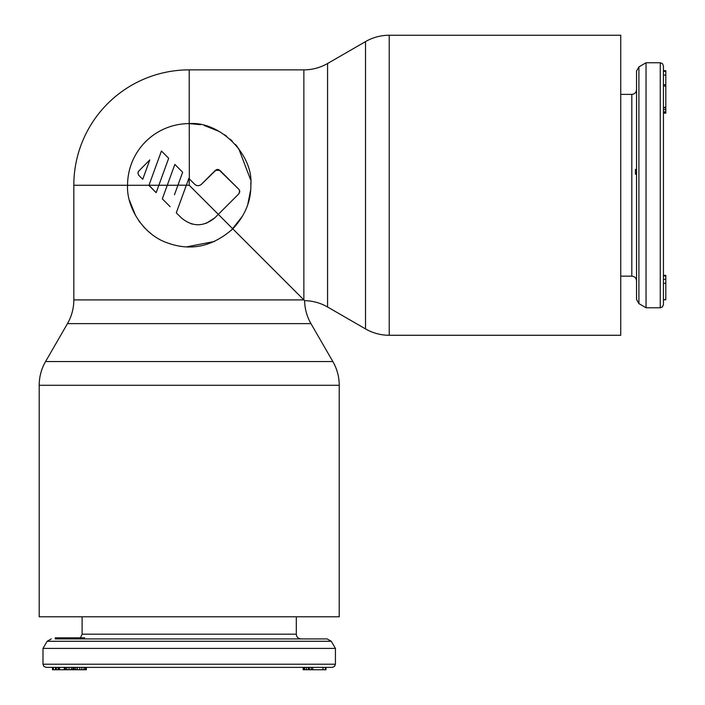 <?xml version="1.0" encoding="UTF-8"?>
<svg xmlns="http://www.w3.org/2000/svg" width="705" height="705" viewBox="0 0 705 705"><rect width="100%" height="100%" fill="white"/><g stroke="black" fill="none" stroke-linecap="round" stroke-linejoin="round"><path stroke-width="1.06" d="M189.213 667.379L332.267 667.379L334.523 666.437L335.43 664.216L42.996 664.216L43.904 666.437L46.16 667.379L189.213 667.379L86.362 667.379L86.362 669.75L52.47 669.75L52.47 667.379L52.496 669.75M53.333 669.75L53.333 667.379L52.496 667.379M56.365 669.75L56.365 667.379L55.457 667.379L55.457 669.75M59.572 669.75L59.572 667.379L58.101 667.379L58.101 669.75M311.266 669.75L311.266 667.379L325.983 667.379L325.983 669.75L303.502 669.75L303.502 667.379L303.15 669.75L303.15 667.379M309.363 669.75L309.363 667.379L308.429 667.379L308.429 669.75M81.48 638.924L84.653 637.822L55.272 637.822L55.272 638.924L92.787 638.924M331.271 641.277L335.43 648.406L42.996 648.406L47.156 641.277L331.271 641.277L327.173 638.924L55.272 638.924M52.981 667.379L52.981 669.75M58.727 667.379L58.727 669.75M72.756 667.379L72.756 669.75M73.126 667.379L73.126 669.75M74.281 667.379L74.281 669.75M75.682 667.379L75.682 669.75M77.303 667.379L77.303 669.75M79.788 667.379L79.788 669.75M81.886 667.379L81.886 669.75M84.018 667.379L84.018 669.75M85.349 667.379L85.349 669.75M86.283 667.379L86.283 669.75M64.234 667.379L64.234 669.75M64.578 667.379L64.578 669.75M65.539 667.379L65.539 669.75M66.931 667.379L66.931 669.75M68.993 667.379L68.993 669.75M71.275 667.379L71.275 669.75M303.873 667.379L303.873 669.75M304.745 667.379L304.745 669.75M306.56 667.379L306.56 669.75M312.712 667.379L312.712 669.75M323.013 667.379L323.013 669.75M325.366 667.379L325.366 669.75M663.431 304.604L663.431 65.917L662.48 63.661L660.268 62.754L660.268 307.768L662.48 306.86L663.431 304.604M663.431 84.706L665.802 84.706L665.802 85.992L663.431 85.992L663.431 107.336L665.802 107.336L665.802 113.144L663.431 113.144M663.431 71.082L665.802 70.667L663.431 70.667L663.431 71.355L665.802 71.355L665.802 84.706M665.802 283.339L663.431 283.339L663.431 299.766L665.802 299.766L665.802 275.355L663.431 275.355L663.431 279.312L665.802 279.312M636.553 169.456L635.452 169.456L635.452 174.197L636.553 174.197M638.906 66.913L636.553 71.011L636.553 299.51L638.906 303.608L638.906 66.913L646.036 62.754L646.036 307.768L660.268 307.768M665.802 85.992L665.802 107.336M663.431 75.091L665.802 75.091M663.431 112.835L665.802 112.835M663.431 111.831L665.802 111.831M663.431 109.557L665.802 109.557M663.431 107.733L665.802 107.733M663.431 299.616L665.802 299.616M663.431 275.937L665.802 275.937M138.832 170.892L137.907 173.122L138.832 175.36L142.745 179.273L149.777 159.938L138.418 171.403M137.942 172.619L137.907 173.122M188.825 178.4L189.213 178.797L188.825 178.4L176.294 212.822L181.308 217.836L176.294 212.822L186.323 185.256L189.213 185.256L218.312 214.355L238.872 193.804L239.709 190.844M239.189 189.707L239.753 192.068M365.525 41.604A47.42 47.42 0 0 1 389.231 35.25L620.744 35.25L620.744 335.272L389.231 335.272A47.42 47.42 0 0 1 365.525 328.918L365.525 41.604L327.569 63.512A47.42 47.42 0 0 1 303.864 69.865L189.213 69.865A115.391 115.391 0 0 0 73.822 185.256L73.822 299.907A47.42 47.42 0 0 1 67.469 323.621L45.552 361.568A47.42 47.42 0 0 0 39.198 385.282L39.198 616.796L339.22 616.796L339.22 385.282A47.42 47.42 0 0 0 332.866 361.568L45.552 361.568M250.813 182.78L250.857 185.256C251.015 201.216 244.996 215.748 232.8 228.852L303.256 299.308M294.39 290.434L292.363 288.415M242.74 215.836L231.222 230.376M214.54 241.463L186.649 246.856M181.608 246.442L180.392 246.274M150.482 233.223L148.579 231.619M145.115 228.35L143.265 226.358M140.304 222.789L138.647 220.524M135.704 215.871L129.412 200.229M181.308 217.836C192.394 227.036 203.578 227.036 214.84 217.836L218.312 214.355L232.8 228.852C212.196 246.988 190.015 251.526 166.248 242.467C142.745 233.989 126.345 206.803 127.561 185.256A61.652 61.652 0 0 1 189.213 123.613C219.361 120.934 253.58 154.254 250.857 185.256L250.821 187.336M189.337 178.92L189.257 123.613L200.608 124.679M204.221 125.464L219.475 131.553M224.543 134.743L226.693 136.312M230.2 139.211L232.262 141.132M235.461 144.499L237.418 146.834M238.616 148.385L250.619 179.819M167.27 185.256L162.326 198.854L170.125 206.653L162.326 198.854L174.849 164.432L182.657 172.24L177.916 185.256L148.975 185.256L161.436 151.02L168.68 158.264L156.157 192.685L148.975 185.256L127.561 185.309M174.452 194.765L177.916 185.256M218.726 169.597L238.872 189.328L219.863 170.328L215.395 170.328L201.427 184.305C199.189 186.138 196.951 186.138 194.721 184.305L189.213 178.797L189.213 185.256M250.68 189.962L247.728 204.67M198.889 185.618L197.726 185.679M195.928 185.177L194.721 184.305M216.497 169.614L201.427 184.305M217.819 169.411L217.378 169.411M237.039 195.629L239.092 193.558M190.993 223.696L192.5 224.111M196.704 224.736L197.462 224.772M206.204 223.344L214.84 217.836M186.332 185.239L177.96 185.142M148.914 185.441L156.157 192.685M138.427 174.858L138.832 175.36M365.525 328.918L327.569 307.01A47.42 47.42 0 0 0 304.613 300.656A47.42 47.42 0 0 0 310.958 323.621L332.866 361.568M73.822 299.907L303.864 299.907L304.613 300.656M218.312 214.364L223.265 219.308M228.103 224.146L232.8 228.852M82.115 616.796L82.115 634.183L296.303 634.183C296.558 637.038 298.144 638.615 301.044 638.924M620.744 276.149L631.812 276.149L631.812 94.373C634.667 94.117 636.245 92.531 636.553 89.623M127.561 185.256L73.822 185.256M189.213 123.613L189.213 69.865M303.864 69.865L303.864 299.907M327.569 63.512L327.569 307.01M67.469 323.621L310.958 323.621M339.22 385.282L39.198 385.282M389.231 335.272L389.231 35.25M296.303 616.796L296.303 634.183M82.115 634.183L80.423 637.822M42.996 648.406L42.996 664.216M335.43 648.406L335.43 664.216M47.156 641.277L51.253 638.924M620.744 94.373L631.812 94.373M638.906 303.608L646.036 307.768M646.036 62.754L660.268 62.754M631.812 276.149C634.667 276.404 636.245 277.99 636.553 280.89"/></g></svg>
